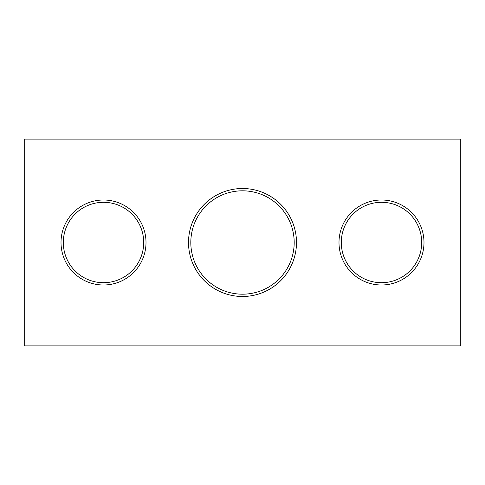 <?xml version="1.0" encoding="UTF-8"?>
<svg xmlns="http://www.w3.org/2000/svg" width="485" height="485" viewBox="0 0 485 485"><rect width="100%" height="100%" fill="white"/><g stroke="black" fill="none" stroke-linecap="round" stroke-linejoin="round"><path stroke-width="0.73" d="M460.75 139.116L460.75 345.884L24.25 345.884L24.25 139.116L460.75 139.116M146.009 242.5A42.504 42.504 0 0 0 82.256 205.695A42.504 42.504 0 0 0 82.256 279.305A42.504 42.504 0 0 0 146.009 242.5M423.993 242.5A42.504 42.504 0 0 0 360.24 205.695A42.504 42.504 0 0 0 360.24 279.305A42.504 42.504 0 0 0 423.993 242.5M188.513 242.5A53.987 53.987 0 0 0 269.496 289.254A53.987 53.987 0 0 0 269.496 195.746A53.987 53.987 0 0 0 188.513 242.5M143.712 242.5A40.206 40.206 0 0 1 83.408 277.317A40.206 40.206 0 0 1 83.408 207.683A40.206 40.206 0 0 1 143.712 242.5M421.695 242.5A40.206 40.206 0 0 1 361.392 277.317A40.206 40.206 0 0 1 361.392 207.683A40.206 40.206 0 0 1 421.695 242.5M190.811 242.5A51.689 51.689 0 0 1 268.344 197.734A51.689 51.689 0 0 1 268.344 287.265A51.689 51.689 0 0 1 190.811 242.5"/></g></svg>
